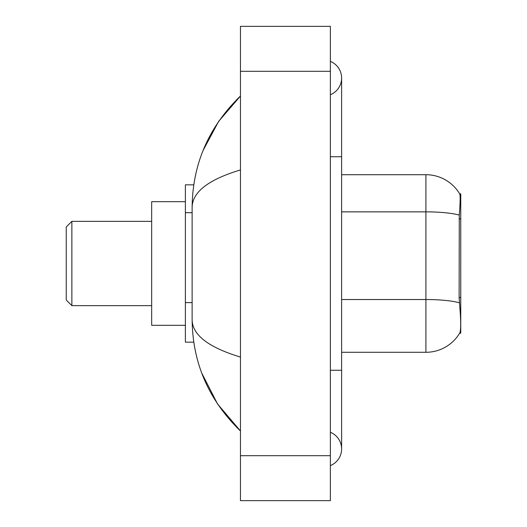 <?xml version="1.0" encoding="UTF-8"?>
<svg xmlns="http://www.w3.org/2000/svg" width="527" height="527" viewBox="0 0 527 527"><rect width="100%" height="100%" fill="white"/><g stroke="black" fill="none" stroke-linecap="round" stroke-linejoin="round"><path stroke-width="0.79" d="M460.75 297.571L459.122 297.571L459.84 307.333C460.973 321.411 460.973 329.915 459.84 332.847L459.643 333.183L460.75 333.183L460.75 193.817L459.728 193.956A39.341 39.341 0 0 0 425.908 174.707A39.341 39.341 0 0 1 459.643 193.817A39.341 39.341 0 0 0 425.908 174.707L341.615 174.707M193.771 184.825L185.385 184.825L185.385 342.175L193.771 342.175M330.376 370.277L341.615 370.277L341.615 78.049A17.984 17.984 0 0 1 330.376 94.722A17.984 17.984 0 0 0 330.376 61.382A17.984 17.984 0 0 1 341.615 78.049A17.984 17.984 0 0 0 330.376 61.382A17.984 17.984 0 0 1 341.615 78.049M330.376 465.618A17.984 17.984 0 0 0 330.376 432.278A17.984 17.984 0 0 1 330.376 465.618A17.984 17.984 0 0 0 341.615 448.951A17.984 17.984 0 0 1 330.376 465.618M240.457 169.931C208.672 179.516 192.559 191.894 192.131 207.078L192.131 319.922C192.487 335.053 208.6 347.438 240.457 357.069M240.457 500.65L330.376 500.65L330.376 26.35L240.457 26.35L240.457 500.65M192.131 207.078C192.612 163.857 208.718 126.842 240.457 96.033L218.646 121.381L203.073 150.498M201.709 372.991L217.565 404.018L240.457 430.967C208.718 400.158 192.612 363.143 192.131 319.922M459.84 332.847A39.341 39.341 0 0 1 425.908 352.293L341.615 352.293M459.122 297.571L459.281 215.075C460.255 202.849 460.407 195.813 459.728 193.956A39.341 39.341 0 0 0 425.908 174.707L425.908 211.861L341.615 211.861M71.87 305.647L71.87 221.353L66.25 226.972L66.25 300.028L71.87 305.647L151.671 305.647M185.385 201.683L151.671 201.683L151.671 325.317L185.385 325.317M460.75 218.896L459.122 218.896M192.131 212.691L185.385 212.691M192.131 302.603L185.385 302.603M330.376 156.723L341.615 156.723M240.457 455.69L330.376 455.69M240.457 71.31L330.376 71.31M425.908 352.293L425.908 211.861A39.341 6.831 180 0 1 459.281 215.075M459.406 302.775A39.341 6.831 180 0 0 425.908 299.527L341.615 299.527M341.615 370.277L341.615 448.951M240.457 96.033L236.551 99.807M240.457 430.967L236.551 427.193M71.87 221.353L151.671 221.353"/></g></svg>

